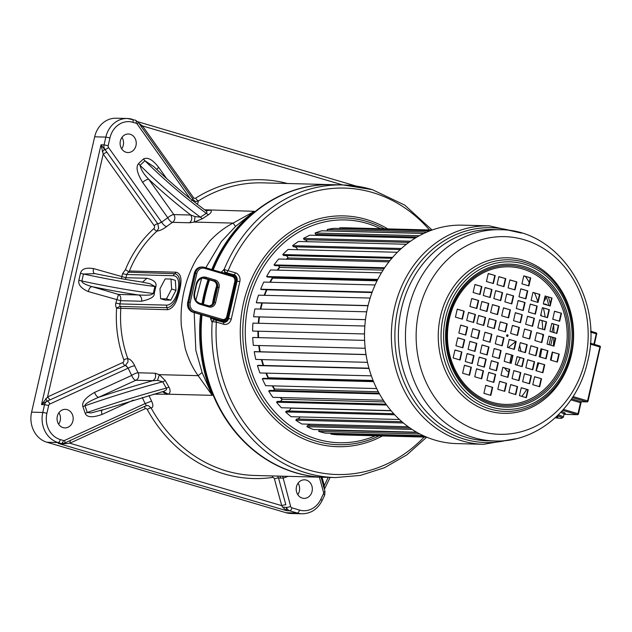 <?xml version="1.0" encoding="UTF-8"?>
<svg xmlns="http://www.w3.org/2000/svg" width="632" height="632" viewBox="0 0 632 632"><rect width="100%" height="100%" fill="white"/><g stroke="black" fill="none" stroke-linecap="round" stroke-linejoin="round"><path stroke-width="0.95" d="M142.619 282.141L146.845 278.27C153.931 279.913 156.934 282.67 155.835 286.541L154.24 293.525C154.745 296.629 150.527 299.197 141.584 301.235L120.672 300.69L119.938 303.913L166.666 305.13C177.331 305.011 183.888 276.374 173.405 275.718L126.669 274.509L128.122 272.495L129.339 272.084L125.436 269.667L122.545 273.703L121.455 278.696M128.96 272.266L129.402 271.002A108.23 94.16 91.5 0 1 157.036 231.067M102.313 151.712L104.58 149.429L101.009 144.807L103.198 154.042L154.153 225.671A2.062 1.793 -88.5 0 1 153.86 228.602A3.089 1.177 -131.9 0 0 157.02 231.067L158.624 228.294L157.858 223.878L161.642 222.203A8.248 7.173 91.5 0 0 161.381 221.816L108.522 147.509A2.062 1.793 -88.5 0 1 108.183 145.692L109.96 137.902A21.646 18.834 -88.5 0 1 132.981 122.308L136.149 123.24A2.062 1.793 -88.5 0 1 137.081 123.919L190.24 198.645M147.288 409.552A149.452 130.034 91.5 0 0 272.487 477.444A2.062 1.793 -88.5 0 1 274.407 478.858L281.753 505.663L69.82 443.206L145.115 408.746A2.062 1.793 -88.5 0 1 147.288 409.552A3.089 0.845 151.2 0 1 151.088 407.932C153.292 407.585 153.458 405.309 151.585 401.115L145.115 403.579C146.221 405.033 146.403 405.807 145.66 405.918L64.353 443.206A3.089 1.406 -114.6 0 1 64.045 443.269A5.151 4.487 -88.5 0 1 62.276 443.632L58.223 443.395L63.508 443.862L69.82 443.206L70.365 440.378M342.726 184.939L142.492 125.926L141.584 127.024M194.206 312.595L195.833 350.357L202.09 372.532L212.233 395.348L168.444 394.21C170.45 392.701 170.616 390.339 168.941 387.116L165.292 380.598L159.327 374.665L155.037 373.22C156.254 376.459 155.519 378.947 152.833 380.693L135.896 380.259L98.734 397.267C89.262 401.249 84.68 404.085 84.98 405.776L87.271 412.475L91.142 412.965L102.984 409.71M206.427 210.851L209.105 209.919L254.38 211.317L235.554 226.43L221.39 241.527L205.787 267.755M201.576 278.404L195.865 300.263M153.631 394.171L168.444 394.21L163.214 391.492C166.2 390.339 167.219 389.217 166.287 388.127L162.685 381.783L157.526 380.409L152.833 380.693A234.67 45.322 161.2 0 0 98.734 397.267A5.151 2.338 -114.6 0 1 94.563 392.417C85.517 397.567 81.631 402.3 82.895 406.605L85.186 413.304C86.837 417.46 92.469 417.839 102.076 414.426A5.151 2.338 65.4 0 1 102.123 410.057M58.91 412.728A9.275 8.074 -88.5 0 1 60.222 420.588A9.275 8.074 -88.5 0 1 58.618 424.175M63.058 427.603A9.275 8.074 91.5 0 0 64.875 427.888A9.275 8.074 91.5 0 0 72.917 420.92A9.275 8.074 91.5 0 0 67.174 409.631A9.275 8.074 91.5 0 0 65.357 409.346A9.275 8.074 91.5 0 0 57.125 417.357A9.275 8.074 91.5 0 0 63.058 427.603M142.303 397.441A151.514 131.827 -88.5 0 0 145.115 403.579L64.59 440.433A2.062 1.793 -88.5 0 1 63.477 440.52L60.309 439.588A21.646 18.834 -88.5 0 1 46.902 413.249L48.688 405.468A2.062 1.793 -88.5 0 1 49.762 404.061L128.209 368.14A113.381 98.647 91.5 0 0 131.725 375.408A5.151 2.338 -114.6 0 0 135.896 380.259A5.151 4.487 -88.5 0 0 136.583 379.864A5.151 4.487 -88.5 0 0 138.108 372.777A5.151 1.375 -27.8 0 0 131.725 375.408L94.563 392.417M274.407 478.858A3.089 0.498 164.7 0 1 278.499 477.95L285.846 504.755A3.089 0.498 164.7 0 0 281.753 505.663L282.623 507.156L286.343 507.377L286.652 510.711L58.223 443.395L61.272 443.474L58.097 442.542L46.926 442.25L286.083 512.734A24.735 21.52 91.5 0 0 290.925 513.5L302.104 513.784A24.735 21.52 -88.5 0 1 297.253 513.018A3.089 1.485 -73.6 0 0 299.465 510.064L291.913 507.836A2.062 1.793 -88.5 0 1 290.657 506.469L282.686 476.204M46.926 442.25A24.735 21.52 -88.5 0 1 31.6 412.151L94.666 136.812A24.735 21.52 -88.5 0 1 116.114 118.216L127.293 118.5A24.735 21.52 -88.5 0 1 132.143 119.266A3.089 1.485 106.4 0 1 132.325 119.298A3.089 1.485 106.4 0 1 132.981 122.308M121.976 137.389A9.275 8.074 -88.5 0 1 121.676 148.828M298.067 483.211A9.275 8.074 -88.5 0 1 297.775 494.651M126.116 152.257A9.275 8.074 -88.5 0 1 120.183 142.01A9.275 8.074 -88.5 0 1 128.415 134A9.275 8.074 -88.5 0 1 130.232 134.284A9.275 8.074 -88.5 0 1 136.164 144.538A9.275 8.074 -88.5 0 1 127.933 152.549A9.275 8.074 -88.5 0 1 126.116 152.257M205.921 210.677L210.59 210.187C212.004 211.262 211.278 212.802 208.41 214.809L202.366 218.735L194.269 222.085L189.489 222.772C191.946 220.615 192.373 218.032 190.777 215.022L173.84 214.588L148.678 179.212C143.867 174.314 140.999 169.692 140.051 165.331L144.925 160.741L153.742 166.603C170.711 182.782 187.901 197.35 205.297 210.306L204.792 209.95C206.901 211.246 207.415 212.376 206.316 213.332L200.391 217.147L195.043 216.61L190.777 215.022A234.67 87.572 46.7 0 1 148.678 179.212A5.151 1.659 -35.4 0 0 142.658 182.419C137.041 173.247 135.675 166.966 138.558 163.585L143.432 158.995C147.635 156.839 152.715 159.627 158.664 167.338L166.65 178.564M156.957 169.653A5.151 1.659 144.6 0 1 158.664 167.338M192.91 199.601L191.615 200.581M135.311 120.206A3.089 1.485 106.4 0 1 135.493 120.23L138.076 122.095L193.274 199.68C194.901 201.158 195.896 201.758 196.252 201.482L198.519 200.842L197.429 204.326M202.09 372.532L198.148 375.669L212.233 395.348A146.363 127.34 91.5 0 1 208.157 384.564A146.363 127.34 91.5 0 1 200.557 314.467M168.941 387.116L166.287 388.127A231.573 44.722 -18.8 0 0 87.271 412.475L85.186 413.304M166.824 394.51L162.527 391.698L163.214 391.492L161.16 392.006M277.567 476.078L278.499 477.95L282.891 478.14A56.69 49.32 91.5 0 0 288.01 476.346M306.33 480.107A9.275 8.074 91.5 0 0 304.505 479.822A9.275 8.074 91.5 0 0 296.282 487.833A9.275 8.074 91.5 0 0 302.215 498.079A9.275 8.074 91.5 0 0 304.032 498.372A9.275 8.074 91.5 0 0 312.255 490.361A9.275 8.074 91.5 0 0 306.33 480.107M324.121 488.307L324.303 485.581L323.26 486.569M282.623 507.156L286.652 510.711L289.701 510.79A3.089 1.485 -73.6 0 0 291.913 507.836M63.508 443.862L63.034 443.245M154.153 225.671A3.089 0.995 144.6 0 1 157.763 223.744L106.816 152.115L103.198 154.042L47.566 396.951L41.507 404.583L101.009 144.807L104.051 144.886A5.151 4.487 -88.5 0 0 104.912 149.436L106.816 152.115L104.912 149.436A3.089 0.995 -35.4 0 0 108.522 147.509M125.334 279.376L125.934 277.732L93.512 268.584C85.952 267.375 81.607 268.932 80.462 273.261L78.858 280.252C78.02 284.669 81.149 288.429 88.251 291.55C89.096 288.54 90.329 286.896 91.932 286.62L118.5 294.449L115.814 303.107A6.186 5.38 91.5 0 0 116.604 308.226A3.089 0.908 148.5 0 1 120.333 306.473L167.069 307.689C173.713 306.804 177.079 297.143 178.469 292.355C179.757 288.16 182.032 275.512 174.851 273.703L128.912 272.21M287.497 183.509A149.452 130.034 91.5 0 0 195.715 198.093A2.062 1.793 -88.5 0 1 193.471 197.595L142.492 125.926L138.914 123.272M78.858 280.252L81.876 281.011C81.694 282.702 85.051 284.566 91.932 286.62A129.56 14.441 12.9 0 0 138.392 294.962A5.151 4.487 -88.5 0 1 141.584 301.235M93.512 268.584A5.151 2.473 -73.6 0 0 94.595 273.593M94.903 273.64L83.471 274.027L81.876 281.011A126.471 14.094 12.9 0 0 153.284 293.453C151.751 294.401 152.502 295.713 138.392 294.962L118.5 294.449C120.396 295.365 121.123 297.451 120.672 300.69L88.251 291.55M160.623 298.738L164.96 300.018L170.79 300.168L175.972 290.325L175.333 280.332L170.995 279.052L165.173 278.902L159.983 288.745L160.623 298.738L166.453 298.889L171.635 289.045L170.995 279.052M141.363 281.983L149.76 283.642L154.887 286.462L153.284 293.453A5.151 0.577 -167.1 0 0 154.24 293.525M157.02 231.067C159.896 230.751 163.111 229.242 166.658 226.54C164.968 226.224 163.293 224.779 161.642 222.203A113.381 98.647 -88.5 0 1 167.82 217.795L142.658 182.419M122.813 362.515L47.566 396.951L50.07 399.866L125.318 365.43A3.089 1.406 -114.6 0 1 122.813 362.515A2.062 1.793 -88.5 0 0 123.817 359.798A111.319 96.854 91.5 0 1 116.604 308.226L167.543 309.696C175.601 307.887 177.323 297.901 179.164 292.505C180.041 288.081 184.149 274.414 176.131 272.21L129.402 271.002M115.814 303.107L119.938 303.913A3.089 2.694 91.5 0 0 120.333 306.473A3.089 2.694 91.5 0 1 120.815 308.487A108.23 94.16 91.5 0 0 127.822 358.62C130.476 359.221 132.783 361.63 134.75 365.849A108.23 94.16 91.5 0 0 138.108 372.777L155.037 373.22M235.554 226.43L233.097 223.088C224.802 227.378 217.053 233.334 209.84 240.958L196.907 258.37C191.054 268.45 186.843 279.052 184.268 290.191C181.542 301.606 180.555 313.464 181.313 325.764L185.168 348.185C188.233 358.771 192.562 367.935 198.148 375.669L159.327 374.665L157.526 380.409M211.783 269.524A146.363 127.34 91.5 0 1 246.196 218.49A146.363 127.34 91.5 0 1 246.741 217.969A146.363 127.34 91.5 0 1 254.38 211.317L233.097 223.088L194.269 222.085L195.043 216.61M138.558 163.585L140.051 165.331A231.573 86.418 46.7 0 0 200.391 217.147L202.366 218.735M166.658 226.54A108.23 94.16 -88.5 0 1 172.56 222.338A5.151 4.487 -88.5 0 0 174.266 215.307A5.151 4.487 -88.5 0 0 173.84 214.588A5.151 1.659 -35.4 0 0 167.82 217.795A5.151 2.173 56.8 0 0 172.56 222.338L189.489 222.772M143.432 158.995L144.925 160.741A231.573 86.418 -133.3 0 0 206.316 213.332L208.41 214.809M165.292 380.598L162.685 381.783A231.573 44.722 161.2 0 0 84.98 405.776L82.895 406.605M127.822 368.338A3.089 1.406 65.4 0 0 125.318 365.43A5.151 4.487 91.5 0 0 125.46 365.359L128.209 368.14A5.151 1.217 156.1 0 1 134.75 365.849M45.773 398.587L46.926 401.146L50.07 399.866L46.926 401.146L41.507 404.583L44.556 404.662A5.151 4.487 -88.5 0 1 47.258 401.154A3.089 1.406 65.4 0 1 49.762 404.061M175.972 290.325L171.635 289.045M170.79 300.168L166.453 298.889M371.656 189.482A146.363 127.34 91.5 0 0 342.978 184.947A146.363 127.34 91.5 0 0 224.115 269.508L235.373 272.811A7.213 6.281 -88.5 0 1 239.844 281.588L231.273 319.034A7.213 6.281 -88.5 0 1 223.602 324.232L216.365 322.099L212.17 321.664A146.363 127.34 91.5 0 0 306.172 472.878A146.363 127.34 91.5 0 0 306.71 473.036A146.363 127.34 91.5 0 0 335.395 477.571L360.374 475.406L384.525 467.719L406.929 454.795L426.719 437.162M287.789 410.966A4.4 3.824 -88.5 0 0 290.902 408.177A96.886 84.293 -88.5 0 1 290.704 408.003A96.886 84.293 -88.5 0 0 290.902 408.177L391.137 410.776M279.842 401.399A4.4 3.824 -88.5 0 0 282.204 399.282A96.886 84.293 -88.5 0 1 280.782 397.56A96.886 84.293 -88.5 0 0 282.204 399.282L384.43 401.928M273.103 390.481A4.4 3.824 -88.5 0 0 274.667 389.075A96.886 84.293 -88.5 0 1 272.708 385.868A96.886 84.293 -88.5 0 0 274.667 389.075L378.315 391.753M267.699 378.426A4.4 3.824 -88.5 0 0 268.442 377.754A96.886 84.293 -88.5 0 1 266.42 373.133A96.886 84.293 -88.5 0 0 268.442 377.754L373.093 380.464M263.623 365.462A96.886 84.293 -88.5 0 1 261.925 359.6A96.886 84.293 -88.5 0 0 263.623 365.462M260.202 351.771A96.886 84.293 -88.5 0 1 259.254 345.538A96.886 84.293 -88.5 0 0 260.202 351.771M258.575 337.622A96.886 84.293 -88.5 0 1 258.441 331.208A96.886 84.293 -88.5 0 0 258.575 337.622M258.78 323.284A96.886 84.293 -88.5 0 1 259.468 316.924A96.886 84.293 -88.5 0 0 258.78 323.284M260.834 309.08A96.886 84.293 -88.5 0 1 262.304 302.997A96.886 84.293 -88.5 0 0 260.834 309.08M266.712 289.693A4.4 3.824 -88.5 0 1 266.838 289.819A96.886 84.293 -88.5 0 0 264.713 295.318A96.886 84.293 -88.5 0 1 266.838 289.819L372.019 292.545M271.721 277.195A4.4 3.824 -88.5 0 1 272.645 278.112A96.886 84.293 -88.5 0 0 270.377 282.251A96.886 84.293 -88.5 0 1 272.645 278.112L377.051 280.813M278.096 265.74A4.4 3.824 -88.5 0 1 279.794 267.431A96.886 84.293 -88.5 0 0 277.78 270.141A96.886 84.293 -88.5 0 1 279.794 267.431L383.103 270.101M285.711 255.541A4.4 3.824 -88.5 0 1 288.153 257.975A96.886 84.293 -88.5 0 0 286.92 259.215A96.886 84.293 -88.5 0 1 288.153 257.975L389.912 260.613M290.775 408.509A96.886 84.293 -88.5 0 1 290.199 407.988M282.014 399.637A96.886 84.293 -88.5 0 1 280.276 397.552M274.407 389.43A96.886 84.293 -88.5 0 1 272.202 385.852M268.11 378.102A96.886 84.293 -88.5 0 1 265.906 373.117M263.11 365.446A96.886 84.293 -88.5 0 1 261.419 359.592M259.697 351.755A96.886 84.293 -88.5 0 1 258.749 345.522M258.069 337.607A96.886 84.293 -88.5 0 1 257.927 331.192M258.275 323.268A96.886 84.293 -88.5 0 1 258.962 316.909M260.329 309.072A96.886 84.293 -88.5 0 1 261.798 302.989M264.208 295.302A96.886 84.293 -88.5 0 1 266.38 289.685M269.864 282.235A96.886 84.293 -88.5 0 1 272.345 277.74M277.274 270.125A96.886 84.293 -88.5 0 1 279.565 267.052M286.407 259.207A96.886 84.293 -88.5 0 1 288.002 257.619M424.143 437.052A143.274 124.654 91.5 0 1 308.392 469.924A143.274 124.654 91.5 0 1 216.365 322.099L215.804 320.076L214.414 319.8L211.783 321.656L210.598 318.71L213.403 318.907A144.301 125.547 -88.5 0 1 213.458 318.267M221.2 272.297A146.363 127.34 -88.5 0 1 221.271 272.123L224.115 269.508L225.276 272.376L233.903 274.778A5.151 4.487 -88.5 0 1 237.095 281.05L228.523 318.496A5.151 4.487 -88.5 0 1 224.052 322.367A5.151 4.487 -88.5 0 1 223.254 322.265M335.395 477.571L324.73 477.294A146.363 127.34 91.5 0 1 296.045 472.76A146.363 127.34 -88.5 0 1 202.035 314.902M203.457 304.371A146.363 127.34 -88.5 0 1 209.532 279.802M213.166 269.927A146.363 127.34 -88.5 0 1 332.306 184.67L342.978 184.947L372.39 189.671L404.725 205.1L432.083 230.024M222.409 319.421A4.124 3.587 91.5 0 0 226.793 316.45L234.796 281.501A4.124 3.587 91.5 0 0 232.244 276.484L204.492 268.308A7.213 6.281 91.5 0 0 196.821 273.506L190.192 302.467A7.213 6.281 91.5 0 0 194.664 311.244L222.409 319.421A1.027 0.498 106.4 0 1 221.674 320.408L222.685 320.566C225.047 320.44 226.588 319.136 227.291 316.664L227.157 316.695M221.271 272.123L223.918 272.977L225.276 272.376M211.783 321.656L214.035 319.792L213.403 318.907L221.943 321.427L221.911 321.854M547.786 305.296A3.966 3.452 91.5 0 0 548.742 305.114A103.585 90.123 91.5 0 0 546.585 297.601A3.966 3.452 91.5 0 0 545.416 298.399L544.547 298.375M545.416 298.399A4.4 3.824 -88.5 0 1 545.337 298.857A4.4 3.824 -88.5 0 1 543.876 301.314M423.922 233.398L327.676 230.909A4.4 3.824 -88.5 0 1 327.803 230.957M417.096 236.992L315.716 234.369A4.4 3.824 -88.5 0 1 316.111 234.48A4.4 3.824 -88.5 0 1 317.541 235.412M408.849 242.404L304.276 239.694A4.4 3.824 -88.5 0 1 304.679 239.741A4.4 3.824 -88.5 0 1 307.278 241.693M400.206 249.545L293.572 246.78A3.966 3.452 91.5 0 1 292.632 245.666L401.367 248.487M391.832 258.291L283.815 255.494A3.966 3.452 91.5 0 1 282.757 254.546L392.606 257.39M384.161 268.482L275.197 265.661A3.966 3.452 91.5 0 1 274.027 264.895L384.651 267.755M377.494 279.937L267.873 277.093A3.966 3.452 91.5 0 1 266.617 276.516L377.77 279.399M372.058 292.426L261.988 289.575A3.966 3.452 91.5 0 1 260.676 289.203L372.185 292.087M551.997 332.013L553.798 324.161L551.744 323.552M510.048 363.06A15.46 7.426 106.4 0 1 510.743 358.194A15.46 7.426 106.4 0 1 511.62 355.113M549.09 344.724L550.899 336.84M426.6 437.115L337.828 434.816A103.585 90.123 91.5 0 1 330.947 434.137L425.344 436.578M331.113 433.291A3.966 3.452 91.5 0 0 330.947 434.137M423.337 435.677L325.425 433.141A103.585 90.123 91.5 0 1 318.702 431.38L419.924 434.002M417.167 432.509L319.286 429.973A3.966 3.452 91.5 0 0 318.702 431.38M319.99 429.681A4.4 3.824 -88.5 0 1 319.286 429.973M416.607 432.185L313.353 429.515A103.585 90.123 91.5 0 1 306.923 426.695L412.096 429.42M410.057 428.046L307.666 425.391A3.966 3.452 91.5 0 0 306.923 426.695M309.909 424.206A4.4 3.824 -88.5 0 1 307.666 425.391M408.24 426.75L301.851 424.001A103.585 90.123 91.5 0 1 295.823 420.177L403.382 422.966M401.936 421.734L296.724 419.008A3.966 3.452 91.5 0 0 295.823 420.177M300.113 416.93A4.4 3.824 -88.5 0 1 296.795 419.008M399.456 419.506L291.139 416.701A103.585 90.123 91.5 0 1 285.632 411.961L394.708 414.782M393.72 413.715L286.659 410.942A3.966 3.452 91.5 0 0 285.632 411.961M390.995 410.603L281.414 407.766A103.585 90.123 91.5 0 1 276.532 402.189L386.626 405.041M385.978 404.148L277.677 401.344A3.966 3.452 91.5 0 0 276.532 402.189M383.3 400.222L272.866 397.354A103.585 90.123 91.5 0 1 268.711 391.05L379.492 393.926M379.105 393.223L269.943 390.394A3.966 3.452 91.5 0 0 268.711 391.05M376.68 388.562L265.661 385.686A103.585 90.123 91.5 0 1 262.312 378.773L373.575 381.657M373.37 381.159L263.607 378.315A3.966 3.452 91.5 0 0 262.312 378.773M371.363 375.85L259.942 372.967A103.585 90.123 91.5 0 1 257.453 365.58L369.041 368.472M258.741 365.336L368.962 368.187L258.796 365.336A3.966 3.452 91.5 0 0 258.741 365.336A3.966 3.452 91.5 0 0 257.453 365.58M367.5 362.341L255.81 359.442A103.585 90.123 91.5 0 1 254.238 351.732L366.031 354.623M366.007 354.512L255.067 351.637A3.966 3.452 91.5 0 0 254.238 351.732M365.193 348.279L253.353 345.388A103.585 90.123 91.5 0 1 252.729 337.488L364.617 340.387L253.077 337.48A3.966 3.452 91.5 0 0 252.729 337.488M364.514 333.957L252.61 331.057A103.585 90.123 91.5 0 1 252.942 323.126L364.838 326.025M365.47 319.634L253.606 316.735A3.966 3.452 91.5 0 0 254.08 316.782L365.462 319.666M366.694 311.821L254.886 308.93A103.585 90.123 91.5 0 0 253.606 316.735M368.053 305.588L256.308 302.688A3.966 3.452 91.5 0 0 257.248 302.87L368.014 305.738M370.147 298.051L258.52 295.16A103.585 90.123 91.5 0 0 256.308 302.688M375.1 284.969L263.765 282.077A103.585 90.123 91.5 0 0 260.676 289.203M381.42 272.827L270.536 269.951A103.585 90.123 91.5 0 0 266.617 276.516M388.925 261.861L278.688 259.002A103.585 90.123 91.5 0 0 274.027 264.895M397.37 252.279L288.081 249.45A103.585 90.123 91.5 0 0 282.757 254.546M294.425 246.804A4.4 3.824 -88.5 0 1 297.498 249.695M406.4 244.26L298.517 241.463A103.585 90.123 91.5 0 0 292.632 245.666M410.508 241.219L303.478 238.446A3.966 3.452 91.5 0 0 304.276 239.694M415.501 237.948L309.806 235.207A103.585 90.123 91.5 0 0 303.478 238.446M419.387 235.704L315.076 233.003A3.966 3.452 91.5 0 0 315.716 234.369M423.819 233.445L321.728 230.806A103.585 90.123 91.5 0 0 315.076 233.003M426.948 232.039L327.21 229.456A3.966 3.452 91.5 0 0 327.676 230.909M429.958 230.814L334.052 228.326A103.585 90.123 91.5 0 0 327.21 229.456M431.49 230.238L339.637 227.86A3.966 3.452 91.5 0 0 339.684 228.476M432.043 230.04L345.428 227.797A103.585 90.123 91.5 0 0 339.637 227.86M543.852 304.142A4.4 3.824 -88.5 0 1 544.808 304.024A4.4 3.824 -88.5 0 1 547.273 305.145M546.585 297.601L544.737 297.553M545.147 316.98A96.886 84.293 91.5 0 0 543.394 308.045M525.706 397.52A96.886 84.293 91.5 0 0 526.14 396.935M539.357 294.994A96.886 84.293 91.5 0 0 539.104 294.322M525.484 276.461A92.762 80.706 -88.5 0 1 529.276 282.433M534.585 292.987A92.762 80.706 -88.5 0 1 537.832 301.677M540.968 313.993A92.762 80.706 -88.5 0 1 541.308 315.85M542.019 320.653A92.762 80.706 -88.5 0 1 542.738 329.288M542.833 334.462A92.762 80.706 -88.5 0 1 542.793 336.595M541.727 349.062A92.762 80.706 -88.5 0 1 540.257 357.041M538.701 363.092A92.762 80.706 -88.5 0 1 536.157 370.755M526.78 389.423A92.762 80.706 -88.5 0 1 521.811 396.375M508.239 347.608L515.744 341.517M519.662 345.301L520.934 351.353M520.183 357.633L516.858 365.075M508.91 371.347L507.291 371.245L504.589 367.958M504.297 361.37L504.399 360.501M528.202 389.731L521.258 387.685L519.433 395.672L526.369 397.718L528.202 389.731L521.242 387.787M525.99 397.607L527.791 389.723M517.608 386.61L510.672 384.564L508.847 392.551L515.783 394.597L517.608 386.61L510.648 384.667M515.396 394.487L517.205 386.602M506.572 383.355L499.636 381.309L497.803 389.296L504.739 391.342L506.572 383.355L499.612 381.412M504.36 391.232L506.161 383.348M541.537 378.742L534.601 376.696L532.768 384.683L539.712 386.729L541.537 378.742L534.577 376.798M539.325 386.61L541.134 378.726M531.401 375.748L524.465 373.71L522.632 381.696L529.569 383.743L531.401 375.748L524.442 373.812M529.189 383.624L530.999 375.74M520.815 372.627L513.871 370.589L512.046 378.576L518.983 380.622L520.815 372.627L513.848 370.692M518.603 380.503L520.405 372.619M509.771 369.38L502.835 367.334L501.002 375.321L507.946 377.367L509.771 369.38L502.811 367.437M507.559 377.249L509.368 369.365M544.737 364.759L537.8 362.713L535.976 370.708L542.912 372.746L544.737 364.759L537.777 362.815M542.525 372.635L544.334 364.751M534.601 361.773L527.665 359.727L525.832 367.713L532.776 369.76L534.601 361.773L527.641 359.829M532.389 369.649L534.198 361.765M524.015 358.652L517.079 356.606L515.246 364.593L522.182 366.639L524.015 358.652L517.055 356.709M521.803 366.528L523.604 358.644M512.971 355.397L506.034 353.351L504.21 361.346L511.146 363.384L512.971 355.397L506.011 353.454M510.759 363.274L512.568 355.389M559.209 354.102L552.265 352.056L550.44 360.043L557.377 362.089L559.209 354.102L552.25 352.158M556.997 361.978L558.799 354.094M547.944 350.784L541.008 348.738L539.175 356.725L546.111 358.771L547.944 350.784L540.984 348.84M545.732 358.66L547.533 350.776M537.8 347.798L530.864 345.751L529.039 353.738L535.976 355.784L537.8 347.798L530.841 345.854M535.588 355.666L537.398 347.782M527.214 344.677L520.278 342.631L518.445 350.618L525.389 352.664L527.214 344.677L520.255 342.734M525.002 352.545L526.812 344.661M516.178 341.422L509.234 339.376L507.409 347.363L514.345 349.409L516.178 341.422L509.21 339.479M513.966 349.298L515.767 341.406M461.905 352.008L454.969 349.962L453.144 357.957L460.08 359.995L461.905 352.008L454.945 350.065M459.693 359.885L461.502 352M464.702 339.818L457.766 337.772L455.933 345.759L462.869 347.805L464.702 339.818L457.742 337.875M462.49 347.695L464.291 339.811M467.609 327.107L460.673 325.061L458.84 333.048L465.784 335.094L467.609 327.107L460.649 325.164M465.397 334.984L467.206 327.1M471.377 367.263L464.441 365.217L462.608 373.204L469.544 375.25L471.377 367.263L464.417 365.32M469.165 375.132L470.966 367.247M474.047 355.587L467.111 353.541L465.278 361.528L472.223 363.574L474.047 355.587L467.088 353.644M471.835 363.463L473.644 355.579M476.844 343.397L469.9 341.351L468.075 349.338L475.011 351.384L476.844 343.397L469.876 341.454M474.632 351.274L476.433 343.389M479.751 330.686L472.815 328.64L470.982 336.627L477.926 338.673L479.751 330.686L472.791 328.743M477.539 338.562L479.348 330.678M483.519 370.842L476.575 368.796L474.751 376.783L481.687 378.829L483.519 370.842L476.552 368.898M481.308 378.71L483.109 370.826M486.19 359.166L479.254 357.12L477.421 365.106L484.357 367.153L486.19 359.166L479.23 357.222M483.978 367.042L485.787 359.158M488.978 346.976L482.042 344.93L480.217 352.917L487.154 354.963L488.978 346.976L482.019 345.033M486.766 354.852L488.576 346.968M491.894 334.265L484.957 332.219L483.125 340.206L490.061 342.252L491.894 334.265L484.934 332.321M489.682 342.141L491.483 334.257M492.683 387.384L485.747 385.338L483.922 393.333L490.859 395.371L492.683 387.384L485.724 385.441M490.472 395.261L492.281 387.377M495.654 374.413L488.718 372.374L486.893 380.361L493.829 382.407L495.654 374.413L488.694 372.477M493.442 382.289L495.251 374.405M498.332 362.744L491.396 360.698L489.563 368.685L496.499 370.731L498.332 362.744L491.372 360.801M496.12 370.621L497.921 362.736M501.121 350.555L494.185 348.508L492.36 356.495L499.296 358.542L501.121 350.555L494.161 348.611M498.909 358.431L500.718 350.539M504.036 337.844L497.1 335.797L495.267 343.784L502.203 345.83L504.036 337.844L497.076 335.9M501.824 345.72L503.625 337.836M495.212 275.552L488.275 273.514L486.442 281.501L493.379 283.547L495.212 275.552L488.252 273.617M493 283.428L494.809 275.544M505.798 278.673L498.861 276.634L497.036 284.621L503.973 286.667L505.798 278.673L498.838 276.737M503.586 286.549L505.395 278.665M516.842 281.927L509.906 279.881L508.073 287.876L515.009 289.914L516.842 281.927L509.882 279.984M514.63 289.804L516.431 281.919M481.868 286.549L474.932 284.503L473.107 292.49L480.043 294.536L481.868 286.549L474.909 284.605M479.656 294.417L481.466 286.533M492.012 289.535L485.076 287.489L483.243 295.476L490.179 297.522L492.012 289.535L485.052 287.592M489.8 297.411L491.601 289.527M502.598 292.656L495.662 290.609L493.829 298.596L500.773 300.642L502.598 292.656L495.638 290.712M500.386 300.532L502.195 292.648M513.642 295.91L506.698 293.864L504.873 301.851L511.809 303.897L513.642 295.91L506.674 293.967M511.422 303.779L513.231 295.895M478.669 300.524L471.733 298.478L469.9 306.465L476.844 308.511L478.669 300.524L471.709 298.581M476.457 308.4L478.266 300.516M488.805 303.51L481.868 301.464L480.043 309.459L486.98 311.497L488.805 303.51L481.845 301.567M486.593 311.386L488.402 303.502M499.399 306.631L492.462 304.585L490.63 312.579L497.566 314.618L499.399 306.631L492.439 304.687M497.187 314.507L498.988 306.623M510.435 309.885L503.499 307.839L501.674 315.826L508.61 317.872L510.435 309.885L503.475 307.942M508.223 317.762L510.032 309.877M464.204 311.181L457.268 309.135L455.435 317.13L462.371 319.168L464.204 311.181L457.244 309.238M461.992 319.057L463.801 311.173M475.469 314.499L468.533 312.461L466.7 320.448L473.637 322.494L475.469 314.499L468.51 312.563M473.257 322.375L475.067 314.491M485.605 317.493L478.669 315.447L476.836 323.434L483.78 325.48L485.605 317.493L478.645 315.55M483.393 325.362L485.202 317.477M496.199 320.614L489.255 318.567L487.43 326.554L494.366 328.601L496.199 320.614L489.231 318.67M493.987 328.482L495.788 320.598M507.235 323.861L500.299 321.822L498.466 329.809L505.403 331.855L507.235 323.861L500.275 321.925M505.023 331.737L506.832 323.853M561.5 313.275L554.564 311.228L552.739 319.215L559.676 321.261L561.5 313.275L554.541 311.331M559.288 321.151L561.098 313.267M558.712 325.464L551.776 323.418L549.943 331.413L556.879 333.451L558.712 325.464L551.752 323.521M556.5 333.341L558.309 325.456M555.797 338.175L548.86 336.129L547.036 344.116L553.972 346.162L555.797 338.175L548.837 336.232M553.585 346.052L555.394 338.167M552.036 298.028L545.1 295.981L543.267 303.968L550.203 306.014L552.036 298.028L545.076 296.084M549.824 305.904L551.625 298.012M549.366 309.696L542.422 307.65L540.597 315.637L547.533 317.683L549.366 309.696L542.398 307.752M547.146 317.572L548.955 309.688M546.569 321.885L539.633 319.847L537.8 327.834L544.745 329.872L546.569 321.885L539.61 319.942M544.357 329.762L546.167 321.878M543.662 334.597L536.718 332.55L534.893 340.545L541.829 342.584L543.662 334.597L536.694 332.653M541.45 342.473L543.251 334.589M539.894 294.449L532.958 292.403L531.125 300.39L538.061 302.436L539.894 294.449L532.934 292.505M537.682 302.325L539.491 294.433M537.224 306.117L530.28 304.071L528.455 312.066L535.391 314.104L537.224 306.117L530.264 304.174M535.012 313.993L536.813 306.109M534.427 318.307L527.491 316.269L525.658 324.255L532.602 326.302L534.427 318.307L527.467 316.371M532.215 326.183L534.024 318.299M531.52 331.018L524.584 328.98L522.751 336.967L529.687 339.005L531.52 331.018L524.56 329.075M529.308 338.894L531.109 331.01M530.722 277.898L523.786 275.852L521.953 283.839L528.897 285.885L530.722 277.898L523.762 275.955M528.51 285.775L530.319 277.89M527.752 290.87L520.815 288.824L518.983 296.811L525.927 298.857L527.752 290.87L520.792 288.927M525.54 298.746L527.349 290.862M525.081 302.538L518.145 300.5L516.312 308.487L523.249 310.525L525.081 302.538L518.122 300.595M522.869 310.415L524.671 302.531M522.285 314.736L515.349 312.69L513.524 320.677L520.46 322.723L522.285 314.736L515.325 312.793M520.073 322.604L521.882 314.72M519.378 327.439L512.441 325.401L510.609 333.388L517.545 335.434L519.378 327.439L512.418 325.504M517.166 335.315L518.967 327.431M548.394 297.064A108.435 94.342 -88.5 0 1 550.298 303.842M552.968 318.204A108.435 94.342 -88.5 0 1 553.103 319.326M553.624 324.935A108.435 94.342 -88.5 0 1 553.916 332.582M553.853 337.709A108.435 94.342 -88.5 0 1 553.308 345.965M552.518 352.237A108.435 94.342 -88.5 0 1 551.041 360.224M521.439 233.105L489.271 225.853L462.403 225.158A109.257 95.061 -88.5 0 0 367.65 307.286A109.257 95.061 91.5 0 0 456.746 443.601L483.606 444.296L516.107 438.711M506.627 335.41A0.822 0.719 91.5 0 0 508.017 335.821A0.822 0.719 -88.5 0 0 506.627 335.41M507.141 334.818A0.822 0.719 -88.5 0 1 507.607 335.805A0.822 0.719 91.5 0 1 507.101 336.398M555.939 417.183A8.5 0.948 -167.1 0 0 556.753 417.231A8.5 0.948 -167.1 0 0 557.89 417.025A8.5 0.948 -167.1 0 0 556.879 416.306M553.837 328.869L552.795 328.561M550.764 345.222L552.566 337.33M553.672 332.511L553.909 331.492M223.878 273.087A144.301 125.547 -88.5 0 1 223.918 272.977L232.458 275.497L233.011 274.754A5.151 4.487 -88.5 0 1 236.21 281.027L227.631 318.473A5.151 4.487 -88.5 0 1 223.625 322.328M125.46 365.359L128.02 361.923L127.822 358.62A3.089 0.632 159.9 0 0 123.817 359.798M145.115 408.746A3.089 1.406 65.4 0 1 145.02 406.289M193.471 197.595A3.089 0.995 -35.4 0 0 192.57 198.701M201.545 314.752A146.363 127.34 91.5 0 0 209.176 384.588A146.363 127.34 91.5 0 0 295.539 472.752A146.363 127.34 91.5 0 0 324.216 477.286L255.138 475.493A146.363 127.34 91.5 0 1 226.453 470.959A146.363 127.34 91.5 0 1 151.088 407.932L148.433 405.712L147.382 405.547M208.125 279.391A146.363 127.34 91.5 0 0 201.995 303.937M151.585 401.115A146.363 127.34 -88.5 0 1 149.002 395.49M102.076 414.426L133.352 400.111M204.618 209.8L209.105 209.919M138.076 122.095A3.089 0.995 144.6 0 1 137.081 123.919M94.666 136.812L105.836 137.097A24.735 21.52 -88.5 0 1 127.293 118.5L135.493 120.23A3.089 1.485 106.4 0 1 136.149 123.24M212.708 269.793A146.363 127.34 91.5 0 1 247.215 218.514A146.363 127.34 91.5 0 1 331.8 184.655L332.053 184.662A146.363 127.34 91.5 0 0 331.8 184.655L262.715 182.861A146.363 127.34 91.5 0 0 198.519 200.842A3.089 1.319 -122.1 0 1 195.715 198.093M209.058 279.668A146.363 127.34 91.5 0 0 202.967 304.229M272.487 477.444A3.089 1.509 81.9 0 1 272.534 475.943M280.513 478.124L280.102 476.141M286.083 512.734L297.253 513.018L289.701 510.79A5.151 4.487 -88.5 0 1 286.565 507.385A3.089 0.498 -15.3 0 0 290.657 506.469M319.373 477.16L323.529 492.32A2.062 1.793 -88.5 0 1 323.387 493.94L320.748 499.43A21.646 18.834 -88.5 0 1 299.465 510.064M321.072 477.2L324.982 491.467A3.089 0.498 164.7 0 1 323.529 492.32M322.02 477.223L324.303 485.581L328.229 477.389M324.982 491.467L324.651 495.235A3.089 0.695 -154.4 0 0 323.387 493.94M324.651 495.235L322.012 500.734A3.089 0.695 -154.4 0 0 320.748 499.43M64.59 440.433A3.089 1.406 -114.6 0 1 64.353 443.206L62.276 443.632A5.151 4.487 -88.5 0 1 61.272 443.474A3.089 1.485 -73.6 0 0 63.477 440.52M46.902 413.249L42.779 412.443A24.735 21.52 -88.5 0 0 58.097 442.542A3.089 1.485 -73.6 0 0 60.309 439.588M48.688 405.468L44.556 404.662L42.779 412.443L31.6 412.151M108.183 145.692L104.051 144.886L105.836 137.097L109.96 137.902M153.86 228.602A111.319 96.854 91.5 0 0 125.436 269.667M80.462 273.261L83.471 274.027A126.471 14.094 -167.1 0 0 154.887 286.462L155.835 286.541M122.545 273.703L126.669 274.509L125.934 277.732L146.845 278.27M166.666 305.13A3.089 2.694 91.5 0 0 167.069 307.689L167.543 309.696M157.858 223.878A5.151 4.487 91.5 0 0 157.763 223.744A3.089 0.995 -35.4 0 0 161.381 221.816M176.131 272.21L174.851 273.703A3.089 2.694 -88.5 0 0 173.405 275.718M429.476 229.977A143.274 124.654 91.5 0 0 373.022 192.673A143.274 124.654 91.5 0 0 228.136 270.678L226.667 272.645M380.677 228.713A111.453 96.965 91.5 0 0 366.963 223.38A111.453 96.965 91.5 0 0 248.463 303.7A111.453 96.965 91.5 0 0 317.509 439.295A111.453 96.965 91.5 0 0 375.384 435.788M384.382 228.808A113.444 98.703 91.5 0 0 366.639 221.421A113.444 98.703 91.5 0 0 246.022 303.186A113.444 98.703 91.5 0 0 316.3 441.207A113.444 98.703 91.5 0 0 379.082 435.882M382.4 435.969A115.443 100.441 -88.5 0 1 315.099 443.127A115.443 100.441 -88.5 0 1 243.581 302.673A115.443 100.441 -88.5 0 1 366.323 219.47A115.443 100.441 -88.5 0 1 387.708 228.895M231.273 319.034L226.643 318.283M223.602 324.232A2.062 0.988 -73.6 0 0 223.167 322.225A2.062 0.988 -73.6 0 0 223.041 322.209L216.049 320.148M224.052 322.367L215.804 320.076M215.931 320.092L214.414 319.8M235.373 272.811A2.062 0.988 106.4 0 1 233.903 274.778L224.897 272.368L223.728 269.501M239.844 281.588L235.42 280.892M210.598 318.71A146.363 127.34 -88.5 0 1 210.709 317.454M212.47 303.85A146.363 127.34 -88.5 0 1 216.689 285.601M235.246 278.949A4.385 3.808 91.5 0 0 232.458 275.497M226.564 318.402A4.385 3.808 -88.5 0 1 221.943 321.427M232.244 276.484A1.027 0.498 -73.6 0 0 232.031 275.489A1.027 0.498 -73.6 0 0 231.968 275.473L204.333 267.336M204.492 268.308A1.027 0.498 -73.6 0 0 204.278 267.304A1.027 0.498 -73.6 0 0 204.215 267.297A8.248 7.173 91.5 0 0 202.595 267.044A8.248 7.173 91.5 0 0 195.446 273.237L194.427 273.214A8.248 7.173 -88.5 0 1 201.584 267.012C197.856 267.21 195.43 269.287 194.293 273.237L187.799 302.167L188.818 302.199A8.248 7.173 91.5 0 0 193.921 312.232L221.674 320.408A5.151 4.487 91.5 0 0 222.685 320.566M219.067 287.528L215.638 302.507A6.186 5.38 -88.5 0 1 209.066 306.962L199.957 304.276A9.275 8.074 -88.5 0 1 194.214 292.987L196.268 284.005A9.275 8.074 -88.5 0 1 206.135 277.322L215.236 280A6.186 5.38 -88.5 0 1 219.067 287.528L217.692 287.26L214.264 302.238A5.151 4.487 -88.5 0 1 209.792 306.109A5.151 4.487 -88.5 0 1 208.9 305.983M226.793 316.45L227.291 316.664L235.159 281.746M234.796 281.501L235.294 281.722C235.744 278.665 234.654 276.587 232.031 275.489L204.278 267.304L201.584 267.012M220.655 320.377L192.91 312.2A8.248 7.173 -88.5 0 1 187.799 302.167L194.403 273.324M192.784 312.161A1.027 0.498 -73.6 0 0 192.847 312.192A1.027 0.498 -73.6 0 0 192.91 312.2L193.921 312.232A1.027 0.498 106.4 0 0 194.664 311.244M204.262 278.246A1.027 0.498 -73.6 0 0 204.318 278.27A1.027 0.498 -73.6 0 0 204.381 278.278A8.248 7.173 91.5 0 0 203.275 278.056M209.295 306.062A5.151 4.487 91.5 0 0 213.245 302.207L216.681 287.228A5.151 4.487 91.5 0 0 213.49 280.964L205.4 278.301L214.501 280.987A5.151 4.487 -88.5 0 1 217.692 287.26L216.539 287.26C216.95 284.068 215.915 281.967 213.426 280.956A1.027 0.498 -73.6 0 0 213.49 280.964L214.501 280.987A1.027 0.498 106.4 0 0 215.236 280M213.221 302.317L215.638 302.507M216.657 287.339L213.11 302.23C213.142 304.071 211.696 305.351 208.781 306.086M213.363 280.924A1.027 0.498 -73.6 0 0 213.426 280.956L202.761 278.025M196.268 284.005L196.765 284.218C197.942 280.252 200.281 278.191 203.78 278.048A8.248 7.173 -88.5 0 1 205.4 278.301A1.027 0.498 106.4 0 0 206.135 277.322M209.066 306.962A1.027 0.498 -73.6 0 0 208.844 305.959A1.027 0.498 -73.6 0 0 208.781 305.951L199.799 303.305M199.957 304.276A1.027 0.498 -73.6 0 0 199.744 303.273A1.027 0.498 -73.6 0 0 199.68 303.265M194.214 292.987L194.711 293.209L196.631 284.25M196.821 273.506L195.446 273.237L188.818 302.199L190.192 302.467M448.53 318.22A70.176 61.059 -88.5 0 1 523.146 267.644A70.176 61.059 -88.5 0 1 566.62 353.019A70.176 61.059 -88.5 0 1 492.004 403.603A70.176 61.059 -88.5 0 1 448.53 318.22M449.423 318.552A68.817 59.874 -88.5 0 1 522.585 268.956A68.817 59.874 -88.5 0 1 565.221 352.68A68.817 59.874 -88.5 0 1 492.052 402.276A68.817 59.874 -88.5 0 1 449.423 318.552M447.638 317.888A71.542 62.244 -88.5 0 1 523.699 266.325A71.542 62.244 -88.5 0 1 568.026 353.367A71.542 62.244 -88.5 0 1 491.957 404.93A71.542 62.244 -88.5 0 1 447.638 317.888M489.271 225.853A109.257 95.061 91.5 0 0 394.51 307.982A109.257 95.061 91.5 0 0 483.606 444.296M500.125 229.74A105.647 91.916 91.5 0 0 408.493 309.159A105.647 91.916 91.5 0 0 494.651 440.97C537.382 442.866 577.861 407.561 587.649 361.299C603.995 299.007 558.649 229.219 500.125 229.74L493.039 229.558A105.647 91.916 -88.5 0 0 401.407 308.977A105.647 91.916 -88.5 0 0 487.564 440.788L494.651 440.97M511.501 230.83A107.456 93.489 91.5 0 0 397.963 308.479A107.456 93.489 91.5 0 0 506.066 440.472M418.977 310.968A98.869 86.015 91.5 0 0 480.225 431.253A98.869 86.015 91.5 0 0 585.343 359.995A98.869 86.015 91.5 0 0 524.094 239.71A98.869 86.015 91.5 0 0 418.977 310.968M440.488 316.292A77.791 67.679 -88.5 0 1 523.201 260.218A77.791 67.679 -88.5 0 1 571.391 354.868A77.791 67.679 -88.5 0 1 488.678 410.934A77.791 67.679 -88.5 0 1 440.488 316.292M443.229 316.806A75.832 65.981 91.5 0 0 463.311 392.756A75.832 65.981 91.5 0 0 531.504 405.823C551.728 395.711 564.866 378.56 570.933 354.362C579.37 320.148 563.499 281.122 535.107 266.751A75.832 65.981 91.5 0 0 443.229 316.806M569.946 353.936A73.826 64.227 91.5 0 0 524.204 264.113A73.826 64.227 91.5 0 0 445.718 317.319A73.826 64.227 91.5 0 0 491.451 407.142A73.826 64.227 91.5 0 0 569.946 353.936M558.404 414.837A13.912 1.548 12.9 0 1 563.389 417.231L560.639 418.352L555.331 417.736A12.885 1.438 -167.1 0 0 560.442 418.321A12.885 1.438 -167.1 0 0 557.463 415.753M563.389 417.231L564.076 414.237A13.912 1.548 -167.1 0 0 560.782 412.412M573.058 396.596L587.555 400.87L599.902 346.952L590.28 344.116M553.158 345.925L553.419 344.756M593.883 344.243L596.276 333.807L596.766 334.02A1.027 1.027 0 0 0 596.055 332.803L590.604 331.192L595.992 332.795A1.027 0.498 106.4 0 1 596.055 332.803A1.027 0.498 106.4 0 1 596.276 333.807L590.628 332.14M561.658 411.472A14.947 1.667 12.9 0 1 564.313 413.826M564.06 414.323L577.245 414.663L562.662 410.366M571.581 398.863L581.227 401.715L586.82 401.857L572.402 397.607M563.507 409.418L577.98 413.683L580.492 402.695L570.901 399.866M590.351 343.208L599.626 345.941A1.027 0.498 106.4 0 1 599.689 345.957A1.027 0.498 106.4 0 1 599.902 346.952L600.4 347.173A1.027 1.027 0 0 0 599.689 345.957L590.351 343.2M594.396 344.393L596.632 334.044M600.266 347.197L588.052 401.091L587.555 400.87A1.027 0.498 106.4 0 1 586.82 401.857A1.027 0.901 -88.5 0 0 587.017 401.889A1.027 1.027 0 0 0 588.052 401.091L587.91 401.115A1.027 0.901 -88.5 0 1 587.017 401.889L581.432 401.747A1.027 0.901 -88.5 0 1 581.227 401.715A1.027 0.498 -73.6 0 0 580.492 402.695L580.99 402.916L578.478 413.897L577.98 413.683A1.027 0.498 106.4 0 1 577.245 414.663A1.027 0.901 -88.5 0 0 577.443 414.695A1.027 1.027 0 0 0 578.478 413.897L578.335 413.921A1.027 0.901 -88.5 0 1 577.443 414.695L564.052 414.347M580.855 402.94L581.606 401.715M147.422 405.554L145.937 405.87M324.398 489.326L330.094 477.437M322.012 500.734C317.596 509.25 310.96 513.603 302.104 513.784M356.085 186.061L137.792 121.731M93.797 273.395L93.781 273.387C111.603 277.053 128.004 279.992 142.998 282.196L142.374 282.149M205.297 210.306L206.482 210.851M162.527 391.698L100.322 410.658M220.845 320.44L192.847 312.192C188.676 310.446 186.954 307.113 187.665 302.199M209.792 306.109L199.744 303.273C195.707 301.606 194.032 298.257 194.711 293.209M563.112 413.81L564.455 413.723L564.076 414.237"/></g></svg>
